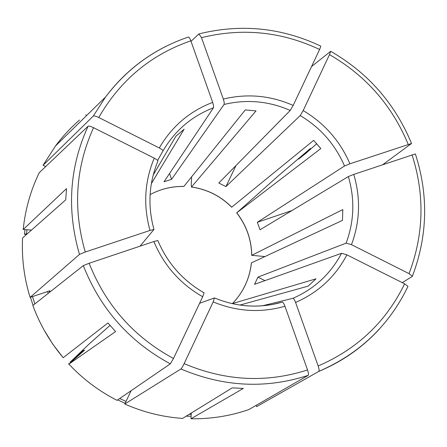 <?xml version="1.0" encoding="UTF-8"?>
<svg xmlns="http://www.w3.org/2000/svg" width="447" height="447" viewBox="0 0 447 447"><rect width="100%" height="100%" fill="white"/><g stroke="black" fill="none" stroke-linecap="round" stroke-linejoin="round"><path stroke-width="0.67" d="M150.002 230.44C143.129 205.491 144.543 181.393 154.237 158.149L93.557 127.691C75.543 167.318 72.777 208.76 85.271 252.024L150.002 230.44L153.958 229.467L140.034 246.174M154.237 158.149C156.64 159.428 157.869 160.417 157.936 161.104M202.681 296.758C180.23 283.884 163.954 265.479 153.857 241.536L89.126 263.272L83.304 265.624L32.854 305.502C39.917 324.639 50.025 342.033 63.183 357.689L107.945 322.963L115.583 331.573L68.899 364.126C82.885 379.039 98.932 391.108 117.041 400.333L170.324 363.852L173.481 358.5L202.681 296.758L204.061 292.841M153.857 241.536L157.797 240.508M70.52 362.69L70.084 362.226L82.03 351.605L83.349 350.476L84.494 350.219L68.899 364.126M272.782 304.385L282.325 302.094C283.063 302.25 283.94 303.636 284.946 306.245C260.903 313.129 236.977 311.682 213.174 301.904L214.404 297.942L199.585 303.301M264.97 280.632L257.913 277.14L254.566 284.348L341.564 253.293L346.9 254.851C335.44 276.632 318.337 292.494 295.584 302.44C294.573 299.836 293.685 298.462 292.919 298.317L262.518 305.765M30.435 297.261L33.056 305.346M44.063 329.987L52.791 344.179L62.938 357.393M291.964 210.543L257.355 222.271L260.02 229.786L348.353 176.571L353.767 174.397C360.807 198.205 360.042 221.628 351.471 244.665L346.129 243.146L257.913 277.14M119.673 398.528L126.015 401.384M235.988 165.563L225.914 186.611L300.216 115.572L303.172 110.577C324.488 123.255 340.072 140.989 349.928 163.786L344.531 165.993L257.355 222.271M189.254 414.296L191.221 414.285M169.547 173.514L171.581 179.325L224.059 104.464C224.422 103.497 224.17 101.698 223.321 99.061C247.202 93.322 270.48 95.446 293.159 105.431L290.232 110.443L218.795 183.03L225.914 186.611M264.948 256.561L251.773 255.326L342.821 209.565L342.452 220.382L251.432 262.87C249.7 278.587 243.369 292.159 232.434 303.586L316.001 278.833L308.089 286.158L239.927 305.055M213.174 301.904L184.13 363.646C182.722 366.551 181.655 368.328 180.94 368.971L124.763 404.01L131.127 390.689M183.885 186.444L245.269 109.923L256.019 110.89L191.484 186.997C207.117 189.254 220.539 195.982 231.747 207.162L313.638 140.375L320.834 148.56L236.754 212.839C246.448 225.366 251.454 239.525 251.773 255.326M295.584 302.44L318.158 365.981C319.136 368.948 319.348 370.753 318.789 371.401L256.645 406.625L256.192 405.328M153.17 175.112L175.9 136.24L184.119 129.217L151.354 183.594M346.9 254.851L404.608 283.817L407.971 286.382M31.486 230.076L23.194 229.501L66.514 188.595L65.731 199.837L22.562 237.96C21.59 258.098 24.104 277.905 30.105 297.372L49.913 290.773L49.829 292.087M26.96 229.764L26.496 233.882L27.127 233.926M26.496 233.882L24.445 234.167L26.3 234.658M349.928 163.786L411.514 143.504L382.777 164.658M70.084 362.226L89.489 343.682L110.023 325.41M293.159 105.431L319.616 49.477L320.829 46.175M191.288 413.045L190.992 418.772L243.341 388.415L232.172 387.884L182.566 418.409C162.579 417.023 143.308 412.223 124.763 404.01M223.321 99.061L201.502 37.654L198.915 33.933L191.02 41.32M171.581 179.325L164.021 181.784L213.454 107.783C213.783 106.827 213.526 105.023 212.671 102.385L190.847 40.833C189.969 38.487 189.198 37.213 188.545 37.006M157.612 160.439L162.943 150.991C174.883 130.597 191.718 116.192 213.454 107.783M190.847 40.833C151.019 54.595 120.321 80.153 98.759 117.505L159.288 147.963C161.741 149.281 162.959 150.293 162.943 150.991M98.759 117.505C95.909 116.147 94.088 115.661 93.294 116.047L43.074 165.289L45.672 166.58M310.274 149.46L309.894 149.007L298.568 159.115L305.809 153.394L316.75 143.705M24.965 229.624L24.445 234.167M68.402 363.64L73.057 368.429M117.656 399.914L125.11 403.283M186.17 416.191L191.126 416.196M310.855 148.946L310.436 148.443L278.431 175.755L236.754 212.839M190.992 418.772C210.973 419.062 230.272 415.989 248.89 409.541L308.207 375.357C308.737 374.72 308.508 372.915 307.525 369.937L284.946 306.245M79.477 120.059C70.598 127.808 62.608 136.441 55.501 145.957L43.074 165.289M32.475 296.568L34.849 303.926M86.522 115.633L85.802 114.818M93.557 127.691C90.702 126.333 88.886 125.83 88.104 126.188L39.241 172.704C30.603 190.562 25.256 209.492 23.194 229.501M353.767 174.397L415.341 153.936M191.629 176.839L191.221 184.51L191.484 186.997M351.471 244.665L409.033 273.631L412.374 276.207L412.235 276.492L402.255 282.638M303.172 110.577L329.495 54.629L330.668 51.316L311.565 66.508M85.271 252.024L79.465 254.416L30.105 297.372M309.894 149.007L310.436 148.443M89.126 263.272C105.805 305.307 133.921 337.049 173.481 358.5M282.325 302.094L277.531 303.373C266.088 306.094 254.432 306.776 242.565 305.413M341.564 253.293C330.651 273.871 314.437 288.879 292.919 298.317M348.353 176.571C354.957 199.133 354.22 221.326 346.129 243.146M82.03 351.605L82.466 352.063M300.216 115.572C320.382 127.607 335.155 144.415 344.531 165.993M224.059 104.464C246.677 99.055 268.731 101.05 290.232 110.443M49.226 290.919L49.623 292.249M47.594 291.45L48.181 293.388M83.349 350.476L83.762 350.912M183.901 186.455C171.927 186.243 160.657 188.964 150.091 194.624C160.68 188.936 171.966 186.203 183.963 186.41M159.288 147.963C171.883 126.384 189.679 111.186 212.671 102.385M83.304 265.624C100.463 309.028 129.468 341.771 170.324 363.852M180.94 368.971C223.45 386.957 265.87 389.086 308.207 375.357M184.13 363.646C225.327 381.067 266.457 383.163 307.525 369.937M407.977 286.404C389.086 325.517 359.36 353.851 318.806 371.396C342.24 361.606 362.439 347.487 379.374 329.053M318.158 365.981C357.416 349.018 386.23 321.633 404.608 283.817M409.033 273.631C423.89 234.485 424.89 194.886 412.039 154.83M408.2 144.359C392.097 105.531 365.858 75.621 329.495 54.629M319.616 49.477C281.582 31.575 242.213 27.63 201.502 37.654M166.088 46.276C142.096 58.311 121.908 75.241 105.526 97.055L93.294 116.047M88.104 126.188C69.436 167.033 66.553 209.777 79.465 254.416M153.975 229.49C147.521 205.86 148.84 183.063 157.942 161.099M157.797 240.48C167.407 263.154 182.834 280.61 204.083 292.841M214.482 297.942C235.262 306.486 256.282 308.29 277.531 303.373M232.384 303.625C243.313 292.204 249.644 278.637 251.376 262.92M236.67 212.861C246.392 225.411 251.404 239.598 251.717 255.427M231.702 207.224C220.472 196.015 207.028 189.282 191.377 187.03M412.397 276.196C427.662 235.876 428.651 195.127 415.375 153.952M411.531 143.47C394.997 103.592 368.054 72.867 330.702 51.304M320.817 46.142C281.699 27.647 241.162 23.546 199.2 33.838M188.522 37C154.986 48.337 127.317 68.357 105.526 97.055L55.501 145.957"/></g></svg>
